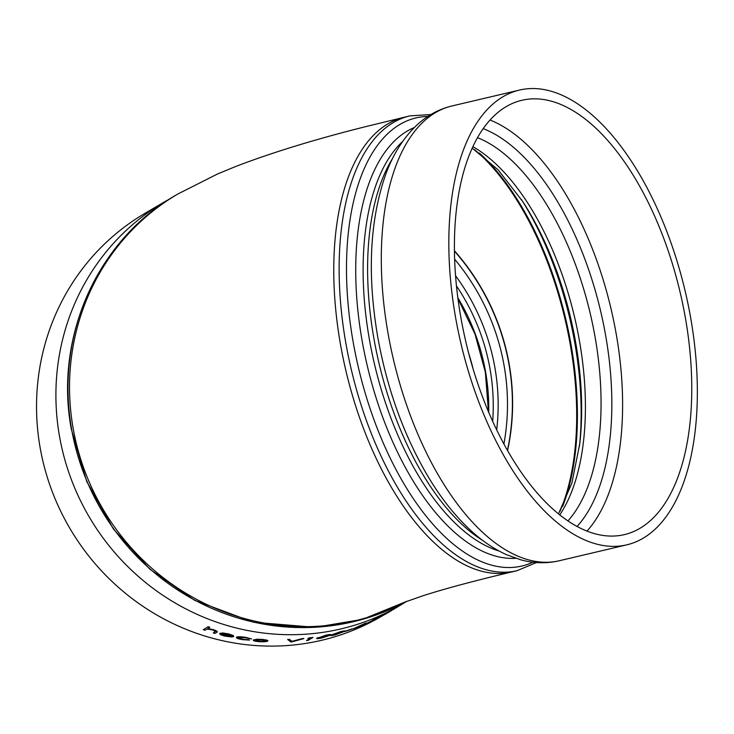 <?xml version="1.0" encoding="UTF-8"?>
<svg xmlns="http://www.w3.org/2000/svg" width="734" height="734" viewBox="0 0 734 734"><rect width="100%" height="100%" fill="white"/><g stroke="black" fill="none" stroke-linecap="round" stroke-linejoin="round"><path stroke-width="1.1" d="M460.75 316.849A223.127 109.962 76.7 0 0 624.249 534.655A223.127 109.962 76.7 0 0 682.959 305.151A223.127 109.962 76.7 0 0 534.921 98.824A223.127 109.962 76.7 0 0 521.92 100.283A223.127 109.962 76.7 0 0 460.75 316.849M468.576 352.898A223.127 214.08 -120.5 0 1 473.265 369.578M455.465 316.822A233.632 115.146 76.7 0 0 626.653 544.876A233.632 115.146 76.7 0 0 688.134 304.573A233.632 115.146 76.7 0 0 533.132 88.53A233.632 115.146 76.7 0 0 519.516 90.062A233.632 115.146 76.7 0 0 455.465 316.822M383.258 615.303L381.726 616.202A233.632 224.164 -120.5 0 1 70.014 528.627A233.632 224.164 -120.5 0 1 144.616 213.557L163.985 202.153A233.632 224.164 59.5 0 0 89.383 517.222A233.632 224.164 59.5 0 0 401.094 604.798L406.838 601.293M386.066 613.642L401.094 604.798M379.221 617.285L379.707 616.991A233.632 224.164 -120.5 0 0 386.038 613.596L385.616 614A233.77 224.292 -120.5 0 1 379.285 617.395L379.221 617.285M376.001 618.909L369.055 622.23L373.166 620.046A233.77 224.292 -120.5 0 0 380.093 616.734L379.606 617.019A233.77 224.292 -120.5 0 1 373.872 619.78L366.147 623.68A233.77 224.292 -120.5 0 0 367.688 623.001L367.679 623.028M380.093 616.734L380.029 616.615A233.632 224.164 -120.5 0 1 373.111 619.927M376.716 618.441L377.551 618.285M375.037 619.441L367.633 622.882A233.632 224.164 -120.5 0 1 366.092 623.561M364.752 624.221L364.266 624.506A233.77 224.292 -120.5 0 1 362.275 625.34L361.183 625.983A233.77 224.292 -120.5 0 1 359.632 626.616L360.724 625.974A233.77 224.292 -120.5 0 1 352.421 629.13L365.67 623.138A233.632 224.164 -120.5 0 0 365.982 623.001L362.761 625.056A233.77 224.292 -120.5 0 0 364.752 624.221L364.697 624.102A233.632 224.164 -120.5 0 1 363.596 624.561M344.677 631.46L345.154 631.176A233.632 224.164 -120.5 0 0 351.99 628.91L351.549 629.322A233.77 224.292 -120.5 0 1 344.714 631.579L344.677 631.46M331.575 634.827L340.163 631.937C344.457 630.818 345.696 630.708 343.897 631.616L335.199 634.864C330.942 635.873 329.749 635.901 331.612 634.956L340.126 631.809C344.411 630.689 345.659 630.589 343.851 631.488M316.767 638.433L326.098 635.121C330.465 634.314 331.75 634.341 329.933 635.213M306.528 640.562L310.776 638.057A233.77 224.292 -120.5 0 1 307.904 638.415L309.464 637.864A233.632 224.164 -120.5 0 0 312.913 637.415L308.207 640.332A233.77 224.292 -120.5 0 1 306.528 640.562L310.464 638.103M292.022 641.314L289.48 639.406L292.022 641.314L302.013 638.653A233.632 224.164 -120.5 0 0 303.812 638.488L303.83 638.617A233.77 224.292 -120.5 0 1 302.032 638.782L302.013 638.653M289.48 639.406A233.632 224.164 -120.5 0 1 287.664 639.452L290.912 642.039A233.77 224.292 -120.5 0 0 291.159 642.03L303.83 638.617M253.221 640.085L256.561 639.241L262.377 639.415L267.048 640.131L267.717 640.966M267.708 641.094C266.222 641.745 263.249 641.929 258.799 641.654C254.524 641.186 252.735 640.589 253.432 639.874L262.377 639.543L267.938 640.754M238.311 637.424C237.844 638.029 239.348 638.635 242.798 639.25L249.56 640.094L242.339 639.626C237.899 638.828 235.981 638.039 236.577 637.259L236.596 637.121C238.247 636.58 241.403 636.672 246.064 637.415L251.523 638.938L245.505 637.773L238.128 637.745M219.732 633.552L222.686 632.956L228.604 633.91L233.384 635.561L233.641 636.708A233.77 224.292 -120.5 0 1 221.521 633.837L221.356 634.038M221.549 633.708C221.017 634.249 222.237 634.919 225.2 635.708L232.183 637.002L224.962 636.139C220.833 635.029 219.163 634.093 219.952 633.341L219.98 633.213M207.722 628.478L213.484 629.708C217.016 630.928 218.09 631.772 216.732 632.258M216.695 632.378L214.934 633.424A233.77 224.292 -120.5 0 1 213.291 632.937L215.512 631.46L212.741 629.992L207.309 629.056L204.887 630.249A233.77 224.292 -120.5 0 1 203.263 629.689L208.153 626.708A233.632 224.164 -120.5 0 0 209.777 627.267L207.685 628.598L213.456 629.836C216.98 631.047 218.062 631.901 216.695 632.378L217.227 631.809M213.291 632.937L215.539 631.332M214.952 631.855L215.512 631.46M203.263 629.689L208.153 626.708M209.731 627.396A233.77 224.292 -120.5 0 1 208.117 626.836M219.741 633.479L222.686 632.956M222.65 633.084L228.604 633.91M228.577 634.038L233.366 635.69L233.641 636.708M221.521 633.837C220.989 634.378 222.209 635.038 225.173 635.837L225.2 635.708M225.173 635.837L230.916 636.433M230.898 636.561L232.183 637.002M228.237 634.314L222.118 633.635A233.77 224.292 -120.5 0 0 232.394 636.103L228.237 634.314M232.366 635.965A233.632 224.164 -120.5 0 1 222.485 633.589M238.293 637.552C237.825 638.158 239.33 638.764 242.789 639.378L242.798 639.25M242.789 639.378L248.395 639.635M248.376 639.764L249.56 640.094M236.376 637.387L236.577 637.259C238.22 636.708 241.376 636.8 246.055 637.543L246.064 637.415M246.055 637.543L251.523 638.938M255.12 640.066C254.597 640.608 255.955 641.048 259.212 641.397L266.011 641.002C266.534 640.507 265.176 640.103 261.946 639.791L254.946 640.277M255.129 639.938C254.606 640.479 255.964 640.92 259.221 641.268L266.194 640.782M292.04 641.443L302.032 638.782M289.49 639.534A233.77 224.292 -120.5 0 1 287.673 639.58M307.904 638.415L309.464 637.864M312.932 637.552A233.77 224.292 -120.5 0 1 309.482 638.002M316.73 638.378L326.125 635.249C330.502 634.442 331.777 634.47 329.97 635.341L321.153 638.185C316.831 638.883 315.602 638.782 317.473 637.874L317.446 637.736M330.603 634.644L329.97 635.341M319.106 637.442C317.547 638.176 318.4 638.277 321.666 637.754L328.327 635.717C329.795 635.02 328.915 634.965 325.694 635.525L319.134 637.58C317.574 638.305 318.428 638.406 321.694 637.883L328.887 635.231M319.134 637.58L318.483 638.13M328.3 635.589L328.841 635.176M344.53 630.946L343.897 631.616M333.208 634.424C331.658 635.185 332.493 635.194 335.695 634.433L342.283 632.093C343.741 631.378 342.897 631.414 339.741 632.213L333.245 634.552C331.695 635.314 332.53 635.323 335.732 634.561L342.851 631.635M333.245 634.552L332.594 635.084M342.246 631.974L342.778 631.589M352.036 629.038A233.77 224.292 -120.5 0 1 345.2 631.295M352.421 629.13L365.67 623.138M361.211 625.689L356.008 627.708A233.77 224.292 -120.5 0 0 361.211 625.689L362.119 625.001M361.156 625.57A233.632 224.164 -120.5 0 1 358.504 626.616M370.532 621.67L376.23 618.918M367.633 622.882L370.587 621.79M369.055 622.23L373.166 620.046M386.102 613.716A233.77 224.292 -120.5 0 1 379.772 617.111M390.919 610.936L386.57 613.321M386.634 613.431L391.772 610.44M392.929 609.752L395.626 607.991M395.699 608.101L398.966 606.018M388.827 612.174L389.47 611.798M586.934 531.159A223.127 109.962 76.7 0 0 610.972 308.546A223.127 109.962 76.7 0 0 490.092 120.073M483.266 128.661A215.622 106.265 -103.3 0 1 600.596 310.987A215.622 106.265 -103.3 0 1 576.997 526.517M477.577 137.689A208.107 102.567 -103.3 0 1 595.164 337.53A208.107 102.567 -103.3 0 1 567.877 520.975M559.712 514.984A208.107 102.567 76.7 0 0 579.511 341.209A208.107 102.567 76.7 0 0 472.953 146.69M472.274 148.185L498.065 169.783L522.746 201.556A211.52 104.246 -103.3 0 1 575.676 342.53A211.52 104.246 -103.3 0 1 579.777 443.666L571.878 483.119L558.436 513.956M579.484 446.162A219.714 108.283 76.7 0 0 574.942 343.696A219.714 108.283 76.7 0 0 521.369 199.455M479.403 153.057A223.127 109.962 -103.3 0 1 571.098 345.017A223.127 109.962 -103.3 0 1 562.639 506.414M559.886 511.497A223.127 109.962 76.7 0 0 474.669 149.727M406.159 601.55A233.632 224.164 -120.5 0 1 100.466 504.772A233.632 224.164 -120.5 0 1 177.61 194.134L217.649 173.921L236.247 166.269C273.121 152.186 316.51 138.919 366.404 126.459L409.829 115.899A233.632 115.146 76.7 0 0 351.329 369.707A233.632 115.146 76.7 0 0 516.975 570.722L536.471 562.538M532.893 562.189A230.219 113.458 -103.3 0 1 358.522 368.009A230.219 113.458 -103.3 0 1 427.885 116.422M414.279 127.551A222.035 109.421 76.7 0 0 367.312 365.945A222.035 109.421 76.7 0 0 515.754 558.308M404.462 117.165A233.632 115.146 76.7 0 0 345.962 370.973A233.632 115.146 76.7 0 0 511.607 571.979L516.975 570.722M499.102 551.032A218.613 107.742 -103.3 0 1 369.312 338.934A218.613 107.742 -103.3 0 1 402.617 141.488M392.607 158.406A218.613 107.742 76.7 0 0 373.799 337.879A218.613 107.742 76.7 0 0 482.587 540.362M454.667 259.23A219.714 210.805 -120.5 0 1 503.882 444.088M507.414 450.465A223.127 214.08 59.5 0 0 454.474 251.166M496.67 429.996A211.52 202.951 59.5 0 0 455.585 275.745M454.474 250.799A223.127 214.08 -120.5 0 1 507.552 450.704M456.484 285.939A208.107 199.666 -120.5 0 1 490.092 369.321A208.107 199.666 -120.5 0 1 492.661 421.435M488.716 412.435A208.107 199.666 59.5 0 0 485.587 371.973A208.107 199.666 59.5 0 0 457.86 297.793M71.537 428.858A233.632 224.164 -120.5 0 1 176.068 195.033C97.594 239.825 54.05 337.264 71.299 429.124L86.676 481.385L113.403 528.994L150.039 569.355L194.583 600.284L253.331 622.203L315.189 627.313L362.468 619.368L406.7 601.348A233.632 224.164 -120.5 0 1 71.537 428.858M451.988 105.962C439.372 109.027 428.069 115.027 418.086 123.963C403.608 137.185 392.552 154.755 384.91 176.674C369.679 221.98 367.257 275.241 377.652 336.456C386.983 388.635 403.773 435.299 428.005 476.449C440.005 496.542 453.181 513.534 467.521 527.434C479.871 539.407 492.872 548.5 506.524 554.702L521.067 559.904C533.893 563.363 546.573 563.657 559.125 560.785A233.632 115.146 -103.3 0 1 387.937 332.731A233.632 115.146 -103.3 0 1 451.988 105.962L519.516 90.062M409.829 115.899L430.931 114.513M488.486 411.902L485.348 372.23L475.045 334.218L457.961 298.6M177.61 194.134L176.068 195.033M559.125 560.785L626.653 544.876M170.086 198.694L163.985 202.153M404.122 602.366L423.417 595.604C444.593 588.796 473.99 580.924 511.607 571.979"/></g></svg>
